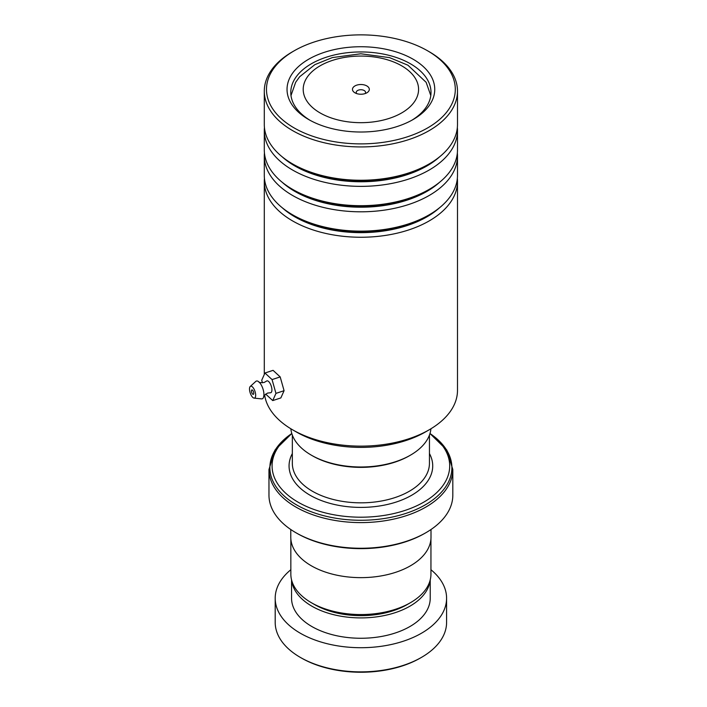 <?xml version="1.0" encoding="UTF-8"?>
<svg xmlns="http://www.w3.org/2000/svg" width="707" height="707" viewBox="0 0 707 707"><rect width="100%" height="100%" fill="white"/><g stroke="black" fill="none" stroke-linecap="round" stroke-linejoin="round"><path stroke-width="1.06" d="M430.943 538.875L430.943 574.111A70.046 40.44 180 0 1 410.422 602.709L407.161 604.591A65.442 37.78 180 0 1 314.624 604.591L311.363 602.709A70.046 40.44 180 0 1 290.842 574.111L290.842 538.875M410.422 602.709A70.046 40.44 180 0 1 311.363 602.709L314.624 604.591M410.502 455.131L409.397 455.768A68.597 39.601 180 0 1 312.388 455.768L311.283 455.131A70.152 40.502 0 0 0 410.502 455.131A70.152 40.502 0 0 0 430.934 428.769M366.845 85.936A8.413 4.861 0 0 0 354.941 85.936A8.413 4.861 0 0 0 354.941 92.811L354.941 92.811A8.413 4.861 0 0 0 366.845 92.811A8.413 4.861 0 0 0 366.845 85.936M365.121 93.571A4.675 2.695 0 0 0 365.563 92.431A4.675 2.695 0 0 0 364.193 90.523A4.675 2.695 0 0 0 359.103 89.93A4.675 2.695 0 0 0 356.222 92.431A4.675 2.695 0 0 0 356.664 93.571M291.85 433.674A88.808 51.275 0 0 0 298.098 502.182A88.808 51.275 0 0 0 420.303 504.038A88.808 51.275 0 0 0 429.936 433.674M425.897 532.716L424.792 533.352A90.363 52.177 180 0 1 296.993 533.352L295.888 532.716A91.928 53.069 0 0 0 425.897 532.716A91.928 53.069 0 0 0 452.816 495.183L452.816 469.528A91.928 53.069 180 0 1 396.07 518.558A91.928 53.069 180 0 1 295.888 507.052A91.928 53.069 180 0 1 268.969 469.528L268.969 495.183A91.928 53.069 0 0 0 295.888 532.716L296.993 533.352M431.005 529.508L431.005 537.161A70.108 40.476 180 0 1 387.719 574.561A70.108 40.476 180 0 1 311.319 565.786A70.108 40.476 180 0 1 290.78 537.161L290.78 529.508M290.851 428.769A70.152 40.502 0 0 0 311.283 455.131L312.388 455.768M421.487 657.377L420.382 658.014A84.133 48.571 180 0 1 322.622 666.931A84.133 48.571 180 0 1 301.403 658.014L300.298 657.377A85.688 49.472 0 0 0 321.915 666.462A85.688 49.472 0 0 0 421.487 657.377A85.688 49.472 0 0 0 446.585 622.399L446.585 598.228A85.688 49.472 0 0 0 430.943 569.727M291.699 580.412A69.33 40.025 0 0 0 329.356 613.526A69.33 40.025 0 0 0 430.086 580.412M291.558 579.881L291.558 598.228A69.33 40.025 0 0 0 329.356 633.879A69.33 40.025 0 0 0 430.227 598.228L430.227 579.881M290.842 569.727A85.688 49.472 0 0 0 275.2 598.228A85.688 49.472 0 0 0 321.915 642.292A85.688 49.472 0 0 0 446.585 598.228M275.2 598.228L275.2 622.399A85.688 49.472 0 0 0 300.298 657.377M429.202 429.794L425.455 431.959A91.3 52.716 180 0 1 406.092 440.488A91.3 52.716 180 0 1 296.33 431.959L292.583 429.794A96.594 55.773 0 0 0 408.717 438.817A96.594 55.773 0 0 0 429.202 429.794A96.594 55.773 0 0 0 457.491 390.361L457.491 181.478A96.594 55.773 180 0 1 408.717 229.934A96.594 55.773 180 0 1 264.294 181.478A96.594 55.773 180 0 1 264.436 178.42M264.63 395.019A96.594 55.773 0 0 0 292.583 429.794M314.155 42.013A94.42 54.51 0 0 0 294.13 50.833A94.42 54.51 0 0 0 285.822 122.435A94.42 54.51 0 0 0 407.63 136.734A94.42 54.51 0 0 0 427.655 50.833A94.42 54.51 0 0 0 314.155 42.013M427.655 50.833L429.202 51.717A96.594 55.773 180 0 1 457.491 91.159A96.594 55.773 180 0 1 408.717 139.615A96.594 55.773 180 0 1 264.294 91.159A96.594 55.773 180 0 1 292.583 51.717L294.13 50.833M324.336 52.327A73.855 42.641 180 0 1 419.613 63.515A73.855 42.641 180 0 1 413.118 119.527A73.855 42.641 180 0 1 397.449 126.42A73.855 42.641 180 0 1 308.667 119.527A73.855 42.641 180 0 1 324.336 52.327M411.757 120.287A70.108 40.476 0 0 0 431.005 92.431A70.108 40.476 0 0 0 326.183 57.258A70.108 40.476 0 0 0 290.78 92.431A70.108 40.476 0 0 0 310.028 120.287M457.349 152.977A96.594 55.773 180 0 1 457.491 156.035L457.491 175.371A96.594 55.773 180 0 1 429.202 214.804A96.594 55.773 180 0 1 408.717 223.827A96.594 55.773 180 0 1 292.583 214.804A96.594 55.773 180 0 1 264.294 175.371L264.294 156.035A96.594 55.773 180 0 1 264.436 152.977M457.349 127.534A96.594 55.773 180 0 1 457.491 130.592L457.491 149.928A96.594 55.773 180 0 1 429.202 189.361A96.594 55.773 180 0 1 408.717 198.384A96.594 55.773 180 0 1 292.583 189.361A96.594 55.773 180 0 1 264.294 149.928L264.294 130.592A96.594 55.773 180 0 1 264.436 127.534M457.491 156.035A96.594 55.773 180 0 1 408.717 204.491A96.594 55.773 180 0 1 264.294 156.035M457.491 91.159L457.491 124.485A96.594 55.773 180 0 1 429.202 163.918A96.594 55.773 180 0 1 408.717 172.941A96.594 55.773 180 0 1 292.583 163.918A96.594 55.773 180 0 1 264.294 124.485L264.294 91.159M457.491 130.592A96.594 55.773 180 0 1 408.717 179.048A96.594 55.773 180 0 1 264.294 130.592M457.349 178.42A96.594 55.773 180 0 1 457.491 181.478M259.045 382.054C258.691 382.558 260.379 382.708 264.1 382.496L266.504 381.117A6.23 2.519 71.8 0 1 269.924 383.141A6.23 2.519 71.8 0 1 271.921 389.972A6.23 2.519 71.8 0 1 270.339 392.765L267.573 393.083C264.462 395.125 263.198 396.238 263.782 396.441M253.751 393.339A2.333 0.946 -108.2 0 0 253.097 390.936A2.333 0.946 -108.2 0 0 251.869 389.928A2.333 0.946 -108.2 0 0 251.436 390.962A2.333 0.946 -108.2 0 0 252.09 393.357A2.333 0.946 -108.2 0 0 253.327 394.365A2.333 0.946 -108.2 0 0 253.751 393.339M255.678 395.319A6.23 2.519 71.8 0 1 254.087 398.112A6.23 2.519 71.8 0 1 249.509 388.974A6.23 2.519 71.8 0 1 250.251 386.464A6.23 2.519 71.8 0 1 253.68 388.479A6.23 2.519 71.8 0 1 255.678 395.319M250.251 386.464L255.801 381.409A9.35 3.782 71.8 0 1 259.107 382.098A9.35 3.782 71.8 0 1 263.941 394.692A9.35 3.782 71.8 0 1 263.799 396.362A9.35 3.782 71.8 0 1 261.546 398.889L254.087 398.112M265.664 394.064L272.734 400.586L275.951 393.375L272.062 379.579L280.184 376.911L273.07 370.344L264.948 373.013L261.723 380.233L262.456 382.823M272.062 379.579L264.948 373.013M272.734 400.586L280.856 397.917L284.073 390.697L280.184 376.911M275.951 393.375L284.073 390.697M429.449 435.097L429.449 463.253A68.552 39.583 180 0 1 387.127 499.814A68.552 39.583 180 0 1 312.414 491.241A68.552 39.583 180 0 1 292.336 463.253L292.336 435.097M320.103 112.926A57.691 33.309 0 0 0 401.682 112.926A57.691 33.309 0 0 0 401.682 65.822A57.691 33.309 0 0 0 320.103 65.822A57.691 33.309 0 0 0 320.103 112.926M429.449 453.549A71.831 41.474 180 0 1 398.085 501.404A71.831 41.474 180 0 1 310.099 495.253A71.831 41.474 180 0 1 292.336 453.549M268.969 469.528L274.961 450.076L291.805 433.515A91.009 52.548 0 0 0 296.533 504.878A91.009 52.548 0 0 0 422.733 506.274A91.009 52.548 0 0 0 429.98 433.524L446.824 450.076L452.816 469.528M439.648 207.664A93.297 53.865 180 0 1 407.082 225.586A93.297 53.865 180 0 1 282.137 207.664M439.648 182.22A93.297 53.865 180 0 1 407.082 200.143A93.297 53.865 180 0 1 282.137 182.22M439.648 156.777A93.297 53.865 180 0 1 407.082 174.7A93.297 53.865 180 0 1 282.137 156.777M429.202 214.804L426.869 216.156A93.297 53.865 180 0 1 407.082 224.87A93.297 53.865 180 0 1 294.916 216.156L292.583 214.804M429.202 189.361L426.869 190.713A93.297 53.865 180 0 1 407.082 199.427A93.297 53.865 180 0 1 294.916 190.713L292.583 189.361M429.202 163.918L426.869 165.27A93.297 53.865 180 0 1 407.082 173.984A93.297 53.865 180 0 1 294.916 165.27L292.583 163.918M430.793 95.551L426.144 82.321L407.921 65.203L389.628 57.638L360.835 53.776L332.343 57.585L314.88 64.629L299.644 76.754L295.659 82.295L290.992 95.551M264.294 181.478L264.294 374.471"/></g></svg>
